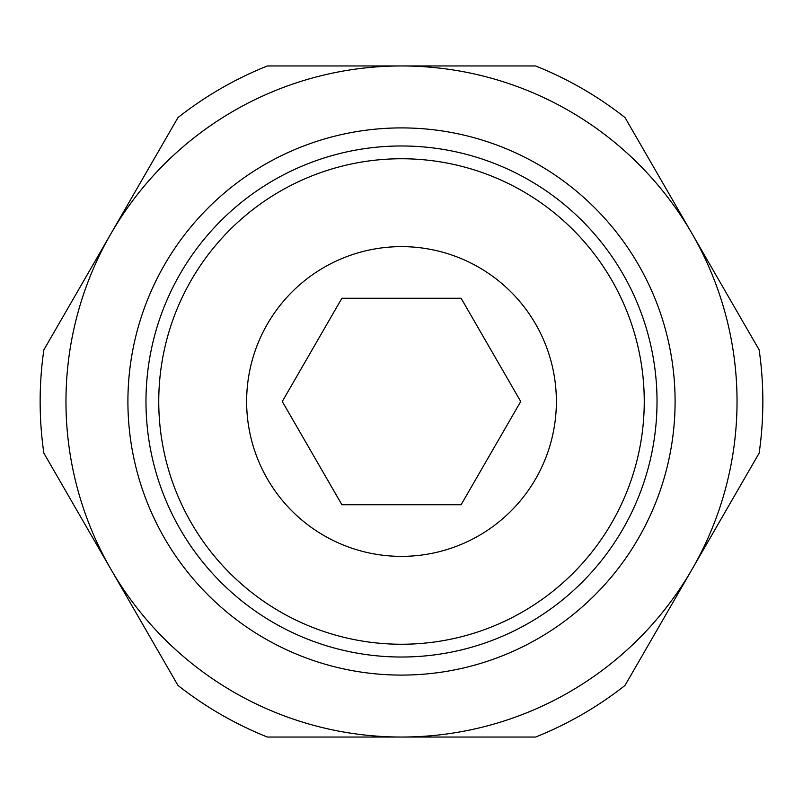 <?xml version="1.0" encoding="UTF-8"?>
<svg xmlns="http://www.w3.org/2000/svg" width="803" height="803" viewBox="0 0 803 803"><rect width="100%" height="100%" fill="white"/><g stroke="black" fill="none" stroke-linecap="round" stroke-linejoin="round"><path stroke-width="1.2" d="M127.908 401.5A273.592 273.592 0 0 0 401.5 675.092A273.592 273.592 0 0 0 675.092 401.5A273.592 273.592 0 0 0 401.5 127.908A273.592 273.592 0 0 0 127.908 401.5M401.5 657.025A255.525 255.525 0 0 0 657.025 401.5A255.525 255.525 0 0 0 401.5 145.975A255.525 255.525 0 0 0 145.975 401.5A255.525 255.525 0 0 0 401.5 657.025A255.525 255.525 0 0 1 145.975 401.5A255.525 255.525 0 0 1 401.5 145.975M762.85 401.5A361.35 361.35 0 0 0 759.146 349.877L692.086 233.733A335.544 335.544 0 0 1 401.5 737.044A335.544 335.544 0 0 1 110.914 233.733L43.854 349.877A361.35 361.35 0 0 0 43.854 453.123L177.975 685.421A361.35 361.35 0 0 0 267.379 737.044L535.621 737.044A361.35 361.35 0 0 0 625.025 685.421L759.146 453.123A361.35 361.35 0 0 0 762.85 401.5M556.369 401.5A154.869 154.869 0 0 1 401.5 556.369A154.869 154.869 0 0 1 246.631 401.5A154.869 154.869 0 0 1 401.5 246.631A154.869 154.869 0 0 1 556.369 401.5M282.285 401.5L341.897 298.254L461.103 298.254L520.715 401.5L461.103 504.746L341.897 504.746L282.285 401.5M692.086 233.733L625.025 117.579A361.35 361.35 0 0 0 535.621 65.956L401.5 65.956A335.544 335.544 0 0 1 692.086 233.733M401.5 65.956L267.379 65.956A361.35 361.35 0 0 0 177.975 117.579L110.914 233.733A335.544 335.544 0 0 1 401.5 65.956M401.5 644.247A242.747 242.747 0 0 0 644.247 401.5A242.747 242.747 0 0 0 401.5 158.753A242.747 242.747 0 0 0 158.753 401.5A242.747 242.747 0 0 0 401.5 644.247"/></g></svg>
